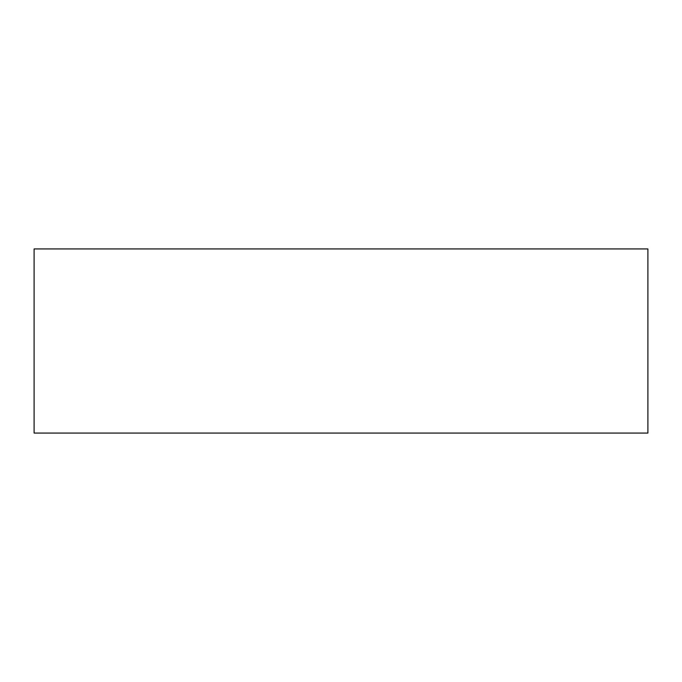 <?xml version="1.0" encoding="UTF-8"?>
<svg xmlns="http://www.w3.org/2000/svg" width="682" height="682" viewBox="0 0 682 682"><rect width="100%" height="100%" fill="white"/><g stroke="black" fill="none" stroke-linecap="round" stroke-linejoin="round"><path stroke-width="1.02" d="M34.1 248.93L647.9 248.93L647.9 433.07L34.1 433.07L34.1 248.93L34.1 433.07L647.9 433.07L647.9 248.93L34.1 248.93"/></g></svg>
